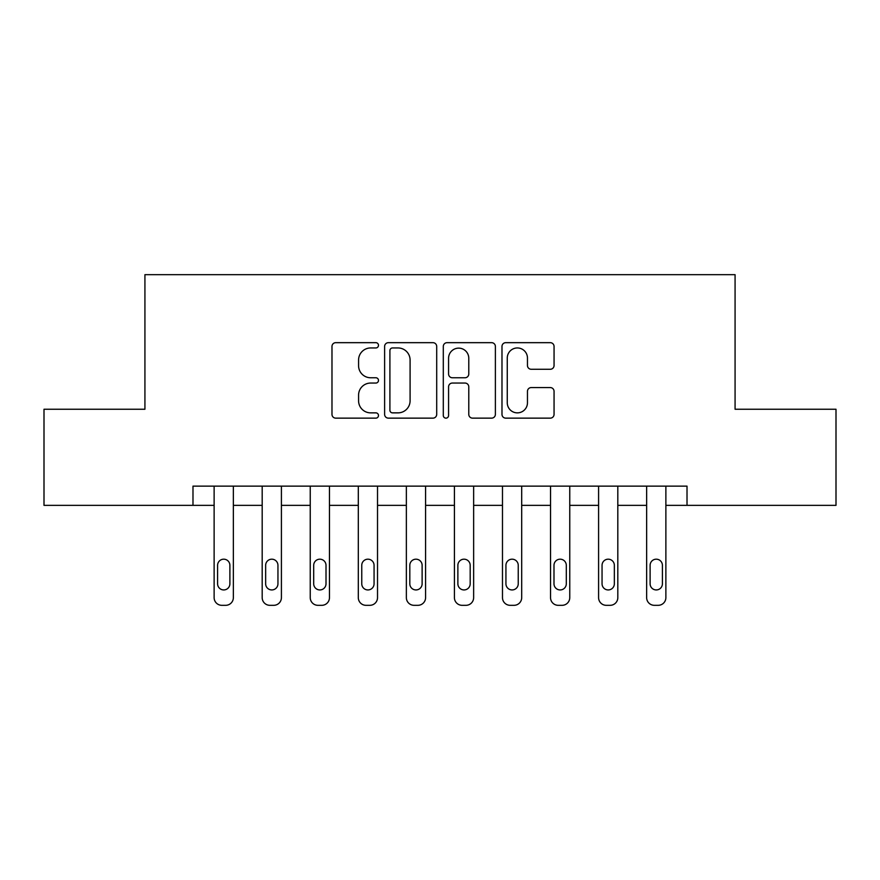 <?xml version="1.0" encoding="UTF-8"?>
<svg xmlns="http://www.w3.org/2000/svg" width="880" height="880" viewBox="0 0 880 880"><rect width="100%" height="100%" fill="white"/><g stroke="black" fill="none" stroke-linecap="round" stroke-linejoin="round"><path stroke-width="1.32" d="M378.488 345.312A2.64 2.64 0 0 0 375.848 342.672L335.753 342.672A3.773 3.773 0 0 0 331.98 346.445L331.98 414.37A3.773 3.773 0 0 0 335.753 418.143L375.848 418.143A2.64 2.64 0 0 0 378.488 415.503A2.64 2.64 0 0 0 375.848 412.863L370.656 412.863A12.078 12.078 0 0 1 358.578 400.785L358.578 395.131A12.078 12.078 0 0 1 370.656 383.053L375.848 383.053A2.64 2.64 0 0 0 378.488 380.413A2.64 2.64 0 0 0 375.848 377.762L370.656 377.762A12.078 12.078 0 0 1 358.578 365.695L358.578 360.03A12.078 12.078 0 0 1 370.656 347.952L375.848 347.952A2.64 2.64 0 0 0 378.488 345.312M550.286 369.27A3.773 3.773 0 0 0 554.059 365.497L554.059 346.445A3.773 3.773 0 0 0 550.286 342.672L505.758 342.672A3.773 3.773 0 0 0 501.985 346.445L501.985 414.37A3.773 3.773 0 0 0 505.758 418.143L550.286 418.143A3.773 3.773 0 0 0 554.059 414.37L554.059 391.347A3.773 3.773 0 0 0 550.286 387.574L531.234 387.574A3.773 3.773 0 0 0 527.461 391.347L527.461 402.765A10.098 10.098 0 0 1 517.363 412.863A10.098 10.098 0 0 1 507.265 402.765L507.265 358.05A10.098 10.098 0 0 1 517.363 347.952A10.098 10.098 0 0 1 527.461 358.05L527.461 365.497A3.773 3.773 0 0 0 531.234 369.27L550.286 369.27M192.984 505.362L44 505.362L44 409.244L144.925 409.244L144.925 274.681L735.075 274.681L735.075 409.244L836 409.244L836 505.362L687.016 505.362L687.016 486.134L192.984 486.134L192.984 505.362L214.126 505.362L214.126 597.63A7.689 7.689 0 0 0 221.815 605.319L225.665 605.319A7.689 7.689 0 0 0 233.354 597.63L233.354 505.362L262.185 505.362L262.185 597.63A7.689 7.689 0 0 0 269.874 605.319L273.713 605.319A7.689 7.689 0 0 0 281.413 597.63L281.413 505.362L310.244 505.362L310.244 597.63A7.689 7.689 0 0 0 317.933 605.319L321.772 605.319A7.689 7.689 0 0 0 329.461 597.63L329.461 505.362L358.303 505.362L358.303 597.63A7.689 7.689 0 0 0 365.992 605.319L369.831 605.319A7.689 7.689 0 0 0 377.52 597.63L377.52 505.362L406.362 505.362L406.362 597.63A7.689 7.689 0 0 0 414.051 605.319L417.89 605.319A7.689 7.689 0 0 0 425.579 597.63L425.579 505.362L454.421 505.362L454.421 597.63A7.689 7.689 0 0 0 462.11 605.319L465.949 605.319A7.689 7.689 0 0 0 473.638 597.63L473.638 505.362L502.48 505.362L502.48 597.63A7.689 7.689 0 0 0 510.169 605.319L514.008 605.319A7.689 7.689 0 0 0 521.697 597.63L521.697 505.362L550.539 505.362L550.539 597.63A7.689 7.689 0 0 0 558.228 605.319L562.067 605.319A7.689 7.689 0 0 0 569.756 597.63L569.756 505.362L598.587 505.362L598.587 597.63A7.689 7.689 0 0 0 606.287 605.319L610.126 605.319A7.689 7.689 0 0 0 617.815 597.63L617.815 505.362L646.646 505.362L646.646 597.63A7.689 7.689 0 0 0 654.335 605.319L658.185 605.319A7.689 7.689 0 0 0 665.874 597.63L665.874 505.362L687.016 505.362M436.7 346.445A3.773 3.773 0 0 0 432.927 342.672L388.388 342.672A3.773 3.773 0 0 0 384.615 346.445L384.615 414.37A3.773 3.773 0 0 0 388.388 418.143L432.927 418.143A3.773 3.773 0 0 0 436.7 414.37L436.7 346.445M447.073 342.672L491.612 342.672A3.773 3.773 0 0 1 495.385 346.445L495.385 414.37A3.773 3.773 0 0 1 491.612 418.143L472.549 418.143A3.773 3.773 0 0 1 468.776 414.37L468.776 386.826A3.773 3.773 0 0 0 465.003 383.053L452.364 383.053A3.773 3.773 0 0 0 448.58 386.826L448.58 415.503A2.64 2.64 0 0 1 445.94 418.143A2.64 2.64 0 0 1 443.3 415.503L443.3 346.445A3.773 3.773 0 0 1 447.073 342.672M392.546 347.952A2.64 2.64 0 0 0 389.906 350.592L389.906 410.223A2.64 2.64 0 0 0 392.546 412.863L398.013 412.863A12.078 12.078 0 0 0 410.091 400.785L410.091 360.03A12.078 12.078 0 0 0 398.013 347.952L392.546 347.952M468.776 358.237A10.098 10.098 0 0 0 458.678 348.139A10.098 10.098 0 0 0 448.58 358.237L448.58 373.989A3.773 3.773 0 0 0 452.364 377.762L465.003 377.762A3.773 3.773 0 0 0 468.776 373.989L468.776 358.237M233.354 486.134L233.354 597.63M214.126 486.134L214.126 597.63M229.889 583.792A6.149 6.149 0 0 1 223.74 589.941A6.149 6.149 0 0 1 217.591 583.792L217.591 565.334A6.149 6.149 0 0 1 223.74 559.185A6.149 6.149 0 0 1 229.889 565.334L229.889 583.792M221.815 605.319L225.665 605.319M281.413 486.134L281.413 597.63M262.185 486.134L262.185 597.63M277.948 583.792A6.149 6.149 0 0 1 271.799 589.941A6.149 6.149 0 0 1 265.65 583.792L265.65 565.334A6.149 6.149 0 0 1 271.799 559.185A6.149 6.149 0 0 1 277.948 565.334L277.948 583.792M269.874 605.319L273.713 605.319M329.461 486.134L329.461 597.63M310.244 486.134L310.244 597.63M326.007 583.792A6.149 6.149 0 0 1 319.858 589.941A6.149 6.149 0 0 1 313.698 583.792L313.698 565.334A6.149 6.149 0 0 1 319.858 559.185A6.149 6.149 0 0 1 326.007 565.334L326.007 583.792M317.933 605.319L321.772 605.319M377.52 486.134L377.52 597.63M358.303 486.134L358.303 597.63M374.066 583.792A6.149 6.149 0 0 1 367.917 589.941A6.149 6.149 0 0 1 361.757 583.792L361.757 565.334A6.149 6.149 0 0 1 367.917 559.185A6.149 6.149 0 0 1 374.066 565.334L374.066 583.792M365.992 605.319L369.831 605.319M425.579 486.134L425.579 597.63M406.362 486.134L406.362 597.63M422.125 583.792A6.149 6.149 0 0 1 415.976 589.941A6.149 6.149 0 0 1 409.816 583.792L409.816 565.334A6.149 6.149 0 0 1 415.976 559.185A6.149 6.149 0 0 1 422.125 565.334L422.125 583.792M414.051 605.319L417.89 605.319M473.638 486.134L473.638 597.63M454.421 486.134L454.421 597.63M470.184 583.792A6.149 6.149 0 0 1 464.024 589.941A6.149 6.149 0 0 1 457.875 583.792L457.875 565.334A6.149 6.149 0 0 1 464.024 559.185A6.149 6.149 0 0 1 470.184 565.334L470.184 583.792M462.11 605.319L465.949 605.319M521.697 486.134L521.697 597.63M502.48 486.134L502.48 597.63M518.243 583.792A6.149 6.149 0 0 1 512.083 589.941A6.149 6.149 0 0 1 505.934 583.792L505.934 565.334A6.149 6.149 0 0 1 512.083 559.185A6.149 6.149 0 0 1 518.243 565.334L518.243 583.792M510.169 605.319L514.008 605.319M569.756 486.134L569.756 597.63M550.539 486.134L550.539 597.63M566.302 583.792A6.149 6.149 0 0 1 560.142 589.941A6.149 6.149 0 0 1 553.993 583.792L553.993 565.334A6.149 6.149 0 0 1 560.142 559.185A6.149 6.149 0 0 1 566.302 565.334L566.302 583.792M558.228 605.319L562.067 605.319M617.815 486.134L617.815 597.63M598.587 486.134L598.587 597.63M614.35 583.792A6.149 6.149 0 0 1 608.201 589.941A6.149 6.149 0 0 1 602.052 583.792L602.052 565.334A6.149 6.149 0 0 1 608.201 559.185A6.149 6.149 0 0 1 614.35 565.334L614.35 583.792M606.287 605.319L610.126 605.319M665.874 486.134L665.874 597.63M646.646 486.134L646.646 597.63M662.409 583.792A6.149 6.149 0 0 1 656.26 589.941A6.149 6.149 0 0 1 650.111 583.792L650.111 565.334A6.149 6.149 0 0 1 656.26 559.185A6.149 6.149 0 0 1 662.409 565.334L662.409 583.792M654.335 605.319L658.185 605.319"/></g></svg>
